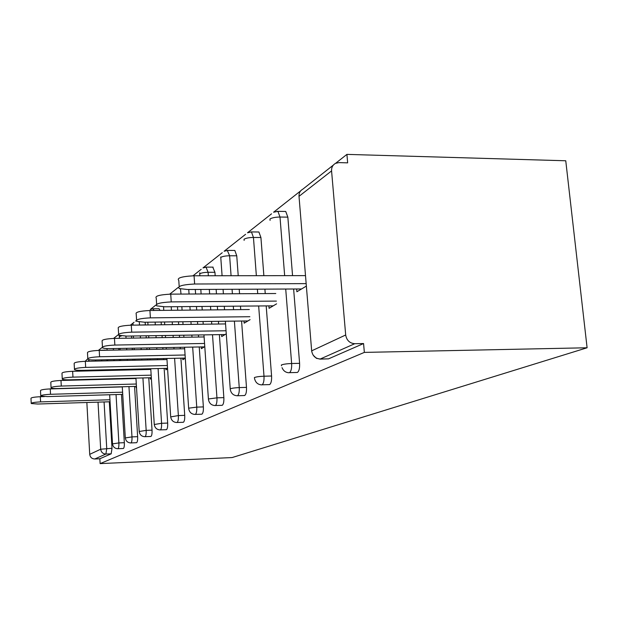 <?xml version="1.0" encoding="UTF-8"?>
<svg xmlns="http://www.w3.org/2000/svg" width="618" height="618" viewBox="0 0 618 618"><rect width="100%" height="100%" fill="white"/><g stroke="black" fill="none" stroke-linecap="round" stroke-linejoin="round"><path stroke-width="0.93" d="M331.572 170.916L299.012 196.331L311.665 350.846L345.686 334.987L331.572 170.916C331.418 167.424 332.747 164.898 335.566 163.345L338.996 162.611L347.664 162.851L346.914 154.384L335.528 163.368M333.303 165.122L302.797 189.185M300.68 190.854L273.581 212.221M271.565 213.82L247.509 232.785M245.585 234.307L224.102 251.256M222.256 252.708L202.967 267.926M201.198 269.324L193.001 275.79M178.254 287.416L169.718 294.153M155.975 304.991L150.298 309.464M136.107 320.665L135.597 321.059L136.114 320.812M134.083 322.256L130.367 325.192M118.277 334.724L113.588 338.425M102.186 347.416L98.386 350.414M346.914 154.384L565.756 160.773L587.1 347.772L232.121 457.559L100.124 463.616L364.35 352.399L587.1 347.772M85.068 370.275L85.114 371.009M85.578 379.421L85.601 379.831M86.852 402.496L89.718 454.338L100.688 449.224L98.023 402.148M109.324 401.793L112.012 448.282L111.17 453.821L105.91 454.045L94.763 458.989L99.846 458.765L100.124 463.616M111.17 453.821L99.846 458.765M94.763 458.989C91.85 458.826 90.166 457.274 89.718 454.338M85.16 361.321L87.594 358.934M364.35 352.399L363.569 343.546L328.567 358.842L319.838 359.128M105.184 350.182L105.67 350.275M106.891 359.746L106.953 360.85M107.47 369.742L107.509 370.468M107.996 378.842L108.019 379.251M284.813 211.449L285.74 211.464L287.849 217.142L292.553 275.643M293.627 289.008L299.599 363.33C299.807 368.189 299.066 371.233 297.389 372.461L289.456 372.662C291.117 371.433 291.843 368.382 291.634 363.508L299.599 363.33M258.239 231.989L258.903 231.997L260.92 237.505L263.863 275.682M264.898 289.139L265.238 293.589M266.188 305.902L271.58 376.014C271.773 380.611 271.117 383.469 269.618 384.589L262.071 384.805C263.546 383.685 264.195 380.819 264.002 376.215L271.58 376.014M234.353 250.452L234.832 250.452L236.748 255.79L238.224 275.713M239.228 289.263L239.552 293.735M240.472 306.126L240.726 309.618M241.576 321.02L246.482 387.386C246.659 391.742 246.072 394.438 244.72 395.466L244.125 395.489M212.777 267.13L214.933 272.291L215.18 275.744M216.145 289.371L216.47 293.874M217.358 306.335L217.606 309.842M218.424 321.314L218.617 324.025M219.375 334.639L223.855 397.629C224.025 401.777 223.492 404.326 222.279 405.277L221.769 405.292M195.288 289.463L195.605 293.99M196.462 306.513L196.709 310.043M197.497 321.576L197.683 324.296M198.417 334.971L198.563 337.034M199.243 346.961L203.368 406.907C203.523 410.862 203.044 413.28 201.939 414.16L201.499 414.176M177.49 306.683L177.721 310.228M178.494 321.808L178.679 324.543M179.39 335.265L179.529 337.343M180.193 347.316L180.294 348.853M180.912 358.17L184.72 415.35C184.859 419.128 184.427 421.43 183.422 422.248L183.036 422.264M158.957 308.706L160.139 310.398M161.159 322.024L161.337 324.774M162.032 335.543L162.163 337.629M162.812 347.64L162.913 349.185M163.515 358.54L163.585 359.63M164.149 368.405L167.671 423.067C167.81 426.683 167.416 428.877 166.489 429.649L166.157 429.657M145.083 322.225L145.454 324.983M146.126 335.79L146.257 337.884M146.891 347.942L146.984 349.487M147.571 358.88L147.64 359.977M148.196 368.784L148.243 369.502M148.76 377.791L152.036 430.151C152.167 433.62 151.804 435.713 150.954 436.432L150.661 436.447M131.51 336.022L131.634 338.123M132.252 348.212L132.345 349.765M132.916 359.189L132.986 360.286M133.527 369.131L133.565 369.85M134.075 378.17L134.098 378.571M134.577 386.428L137.636 436.671C137.76 440.001 137.428 442.009 136.648 442.689L136.385 442.697M118.749 348.459L118.841 350.02M119.398 359.475L119.467 360.58M119.992 369.448L120.039 370.174M120.533 378.517L120.556 378.927M121.476 394.408L124.342 442.697C124.45 445.902 124.148 447.826 123.422 448.467L123.191 448.475M135.983 386.389L136.06 387.625L136.501 387.362M150.282 377.752L150.367 379.089L151.371 378.494M165.809 368.367L165.902 369.827L167.578 368.83M182.727 358.131L182.835 359.738L185.307 358.262M201.236 346.922L201.36 348.691L204.782 346.659M221.568 334.608L221.707 336.563L226.273 333.844M244.01 320.997L244.172 323.175L250.074 319.661M268.9 305.879L269.085 308.32L276.601 303.84M296.663 288.992L296.887 291.75L306.366 286.095M363.569 343.546L354.747 343.708L320.209 359.027L328.567 358.842M345.686 334.987C346.652 340.356 349.68 343.26 354.747 343.708M31.217 403.26L30.977 398.378C31.07 397.575 34.191 397.026 40.332 396.717L40.595 401.893C34.446 402.21 31.325 402.751 31.232 403.523L37.806 404.025L110.058 401.77M40.595 401.893L109.942 399.761M40.332 396.717L44.434 396.594M40.749 395.736L40.494 390.7C40.541 389.834 43.793 389.232 50.259 388.915L50.529 394.292C44.063 394.616 40.811 395.203 40.765 396.045L47.516 396.594L122.727 394.369M50.529 394.292L122.596 392.191M50.259 388.915L122.287 386.907M51.062 387.586L50.8 382.403C50.776 381.453 54.175 380.804 60.989 380.472L61.282 386.057C54.461 386.404 51.062 387.038 51.078 387.957C51.927 388.436 54.237 388.637 58.022 388.552L136.439 386.374M61.282 386.057L136.292 384.017M60.989 380.472L135.96 378.525M62.256 378.749L61.978 373.403C61.877 372.36 65.431 371.657 72.646 371.302L72.955 377.127C65.74 377.482 62.179 378.177 62.279 379.197C63.19 379.691 65.57 379.908 69.409 379.838L151.325 377.722M72.955 377.127L151.163 375.157M72.646 371.302L150.8 369.44M74.454 369.124L74.16 363.616C73.951 362.457 77.675 361.692 85.338 361.314L85.67 367.393C78.007 367.772 74.276 368.529 74.484 369.657C75.473 370.182 77.914 370.414 81.808 370.352L167.548 368.328M85.67 367.393L167.362 365.516M85.338 361.314L166.976 359.56M87.795 358.587L87.486 352.932C87.138 351.642 91.047 350.792 99.22 350.391L99.583 356.748C91.402 357.158 87.486 357.984 87.833 359.236C88.907 359.792 91.41 360.047 95.35 359.985L185.292 358.077M99.583 356.748L185.083 354.995M99.22 350.391L184.666 348.768M102.457 347.022L102.117 341.213C101.584 339.769 105.701 338.834 114.461 338.401L114.855 345.06C106.087 345.493 101.97 346.412 102.503 347.818C103.669 348.397 106.242 348.668 110.197 348.622L204.427 346.868M114.855 345.06L204.558 343.461M114.461 338.401L204.102 336.949M118.633 334.253L118.277 328.312C117.497 326.69 121.831 325.64 131.286 325.168L131.711 332.16C122.256 332.639 117.914 333.666 118.695 335.242L126.566 336.099L225.091 334.547M131.711 332.16L226.049 330.761M131.286 325.168L225.562 323.932M136.586 320.085L136.215 314.044C135.103 312.198 139.676 311.016 149.935 310.499L150.398 317.853C140.131 318.378 135.551 319.545 136.663 321.337L144.682 322.233L247.911 320.943M150.398 317.853L249.85 316.717M149.935 310.499L249.309 309.533M156.64 304.272L156.254 298.185C154.67 296.076 159.498 294.724 170.73 294.137L171.24 301.901C160 302.496 155.172 303.817 156.74 305.864L164.851 306.791L273.249 305.84M171.24 301.901L276.385 301.097M170.73 294.137L275.79 293.527M179.189 286.513L178.787 280.441C176.57 278.007 181.661 276.455 194.067 275.775L194.631 284.002C182.217 284.689 177.111 286.211 179.328 288.567L187.447 289.502L301.553 288.969M194.631 284.002L306.165 283.623M194.067 275.775L305.508 275.628M96.748 379.545L96.725 379.135M96.246 370.738L96.207 370.012M95.705 361.09L95.635 359.985M89.672 359.746L87.725 361.267M104.079 401.955L106.744 448.498L105.91 454.045C102.897 453.875 101.159 452.268 100.688 449.224L112.012 448.282M311.796 351.82L311.665 350.846C312.561 355.898 315.412 358.625 320.209 359.027L316.447 358.34L313.21 355.219M333.272 165.161L302.835 189.162C300.155 190.645 298.88 193.032 299.012 196.331L299.151 197.976M101.669 359.854L101.731 360.958M102.24 369.865L102.279 370.599M102.766 378.981L102.789 379.39M99.985 350.275L100.464 350.367M116.045 394.562L118.88 442.921L112.499 443.886C113.009 446.969 114.809 448.575 117.891 448.722L117.744 448.699M124.342 442.697L118.88 442.921C118.996 446.126 118.695 448.058 117.984 448.691L123.337 448.49M113.341 348.56L113.434 350.12M113.99 359.591L114.052 360.696M114.577 369.579L114.616 370.306M115.11 378.656L115.133 379.066M125.91 336.107L126.041 338.216M126.644 348.313L126.744 349.873M127.308 359.305L127.378 360.41M127.911 369.263L127.949 369.981M128.451 378.316L128.482 378.718M128.953 386.582L131.982 436.895L137.636 436.671M145.446 324.852L139.645 325.06M140.317 335.883L140.448 337.976M141.066 348.05L141.167 349.595M141.746 359.004L141.816 360.101M142.364 368.923L142.41 369.641M142.92 377.938L146.172 430.375L152.036 430.151M155.126 322.102L155.296 324.852M155.983 335.636L156.122 337.722M156.756 347.756L156.856 349.301M157.451 358.672L157.52 359.761M158.084 368.552L161.576 423.299L167.671 423.067M171.209 306.737L171.449 310.29M172.206 321.885L172.391 324.628M173.094 335.365L173.233 337.443M173.89 347.432L173.99 348.969M174.6 358.301L178.37 415.574L184.72 415.35M188.753 289.494L189.062 294.029M189.911 306.574L190.151 310.105M190.939 321.654L191.124 324.38M191.85 335.072L191.989 337.142M192.669 347.084L196.748 407.123L203.368 406.907M214.933 272.291L208.111 272.299L208.351 275.759M209.317 289.402L209.633 293.913M210.506 306.389L210.761 309.912M211.565 321.399L211.758 324.11M212.507 334.747L216.949 397.845L223.855 397.629M236.748 255.79L229.618 255.767L231.078 275.728M232.067 289.294L232.391 293.782M233.303 306.188L233.558 309.688M234.392 321.113L239.251 387.586L246.482 387.386M260.92 237.505L253.45 237.451L256.354 275.69M257.382 289.178L257.721 293.635M258.656 305.964L264.002 376.215C259.529 376.393 256.331 376.841 254.407 377.544L254.492 378.231M287.849 217.142L280 217.034L284.659 275.651M285.717 289.046L291.634 363.508C286.922 363.693 283.5 364.18 281.383 364.968L281.484 365.786M121.499 335.898L119.367 336.563L119.398 338.316M136.539 442.712L131.008 442.921C131.773 442.241 132.105 440.232 131.982 436.895L125.323 437.93C125.856 441.128 127.717 442.797 130.908 442.944L130.738 442.921M150.838 436.47L145.106 436.671C145.941 435.945 146.296 433.851 146.172 430.375L139.197 431.495C139.761 434.809 141.692 436.54 144.991 436.702L144.797 436.671M136.825 325.099L139.637 324.929L139.197 321.963M166.35 429.688L160.41 429.881C161.321 429.108 161.707 426.914 161.576 423.299L154.268 424.512C154.863 427.95 156.864 429.749 160.278 429.919L160.054 429.881M152.955 308.761L154.114 310.452M183.252 422.295L177.096 422.48C178.084 421.661 178.517 419.359 178.37 415.574L170.699 416.903C171.333 420.472 173.411 422.349 176.933 422.527L176.686 422.48M180.495 288.915L181.004 294.075M201.738 414.207L195.342 414.392C196.431 413.512 196.903 411.086 196.748 407.123L188.714 408.181L188.683 408.591C189.347 412.299 191.51 414.245 195.149 414.439L194.863 414.392M206.01 267.115L208.111 272.299C204.102 272.391 201.321 272.893 199.761 273.805L199.861 275.767M222.04 405.331L215.396 405.501C216.594 404.551 217.111 401.994 216.949 397.845L208.451 398.981L208.444 399.46C209.162 403.315 211.395 405.346 215.157 405.562L214.832 405.493M227.3 250.406L229.618 255.767C225.416 255.852 222.465 256.4 220.773 257.405L222.086 275.736M230.236 388.815L230.275 389.394C231.039 393.396 233.357 395.52 237.227 395.759L237.521 395.69C238.849 394.655 239.429 391.959 239.251 387.586C234.994 387.772 231.989 388.181 230.236 388.815M250.869 231.897L251.449 231.928L253.45 237.451C249.039 237.528 245.902 238.123 244.04 239.243L244.133 240.41M277.119 211.286L277.922 211.348L280 217.034C275.358 217.103 272.013 217.76 269.966 219.004L270.074 220.387M105.392 350.105L98.872 350.398M106.976 348.583L107.076 350.244M107.625 359.73L107.686 360.835M108.204 369.726L108.243 370.452M108.729 378.826L108.753 379.228M109.656 394.755L112.491 443.724M119.374 335.512L119.289 336.632M119.992 348.436L120.085 349.997M120.649 359.452L120.719 360.557M121.244 369.417L121.29 370.143M121.785 378.486L121.808 378.896M122.279 386.768L125.307 437.753M133.102 323.979L132.808 325.145M133.357 335.991L133.488 338.092M134.106 348.173L134.199 349.726M134.77 359.151L134.84 360.248M135.381 369.085L135.427 369.803M135.937 378.123L139.181 431.279M147.826 322.194L148.003 324.952M148.683 335.752L148.814 337.845M149.448 347.888L149.541 349.44M150.135 358.826L150.205 359.915M150.761 368.722L154.253 424.249M159.096 308.706L153.086 308.761L150.328 309.456M163.554 306.791L163.785 310.36M164.542 321.986L164.72 324.728M165.415 335.489L165.547 337.575M166.203 347.579L166.296 349.116M166.906 358.463L170.676 416.594M181.846 306.644L182.086 310.182M182.858 321.754L183.044 324.489M183.762 335.195L183.901 337.274M184.566 347.239L188.652 408.212M199.769 272.762L199.714 273.844M200.811 289.44L201.12 293.959M201.993 306.466L202.233 309.989M203.036 321.507L203.222 324.226M203.963 334.879L208.413 398.996M213.117 267.13L206.319 267.123L202.998 267.911M220.75 256.964L220.75 257.428M223.067 289.332L223.392 293.828M224.288 306.273L224.543 309.772M225.361 321.229L230.236 388.822M244.427 395.535L237.227 395.759M234.832 250.452L227.718 250.421L224.133 251.232M254.585 378.71C255.566 382.604 257.938 384.659 261.7 384.883M258.903 231.997L251.449 231.928L247.548 232.77M282.04 367.648C283.399 370.9 285.717 372.6 288.985 372.754M285.74 211.464L277.922 211.348L273.619 212.206"/></g></svg>
